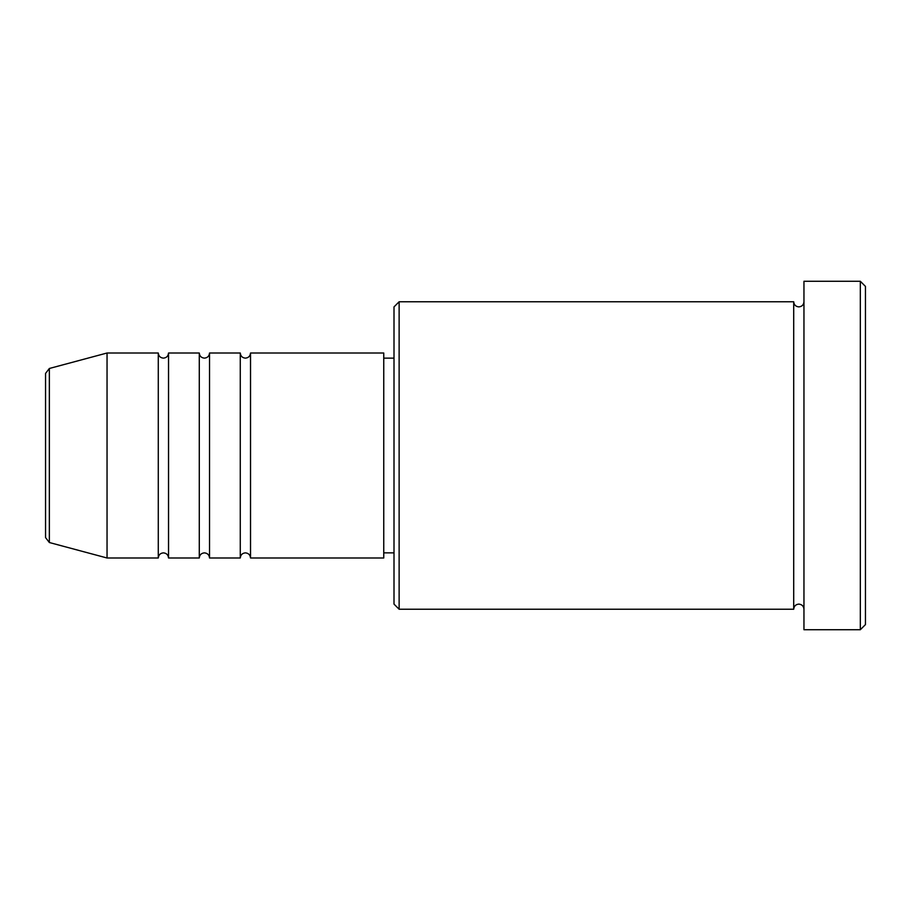 <?xml version="1.0" encoding="UTF-8"?>
<svg xmlns="http://www.w3.org/2000/svg" width="911" height="911" viewBox="0 0 911 911"><rect width="100%" height="100%" fill="white"/><g stroke="black" fill="none" stroke-linecap="round" stroke-linejoin="round"><path stroke-width="1.37" d="M45.55 537.581L45.55 373.419L49.353 368.477L49.353 542.523L45.55 537.581M250.525 353.012L250.525 557.987L383.759 557.987L383.759 353.012L250.525 353.012C250.218 356.121 248.509 357.829 245.401 358.137C242.292 357.829 240.584 356.121 240.276 353.012L240.276 557.987L209.53 557.987L209.53 353.012L240.276 353.012M199.281 353.012L199.281 557.987L168.535 557.987L168.535 353.012L199.281 353.012C199.589 356.121 201.297 357.829 204.406 358.137C207.514 357.829 209.223 356.121 209.53 353.012M158.286 353.012L158.286 557.987L107.042 557.987L107.042 353.012L158.286 353.012C158.594 356.121 160.302 357.829 163.411 358.137C166.519 357.829 168.228 356.121 168.535 353.012M399.132 609.231L394.007 604.107L394.007 306.893L399.132 301.769L399.132 609.231L793.709 609.231L793.709 301.769C794.016 304.878 795.724 306.586 798.833 306.893C801.942 306.586 803.65 304.878 803.957 301.769M860.326 281.271L865.45 286.396L865.45 624.604L860.326 629.729L860.326 281.271L803.957 281.271L803.957 629.729L860.326 629.729M383.759 552.863L394.007 552.863M49.353 542.523L107.042 557.987M49.353 368.477L107.042 353.012M399.132 301.769L793.709 301.769M383.759 358.137L394.007 358.137M803.957 609.231C803.65 606.122 801.942 604.414 798.833 604.107C795.724 604.414 794.016 606.122 793.709 609.231M168.535 557.987C168.228 554.879 166.519 553.171 163.411 552.863C160.302 553.171 158.594 554.879 158.286 557.987M209.53 557.987C209.223 554.879 207.514 553.171 204.406 552.863C201.297 553.171 199.589 554.879 199.281 557.987M250.525 557.987C250.218 554.879 248.509 553.171 245.401 552.863C242.292 553.171 240.584 554.879 240.276 557.987"/></g></svg>
